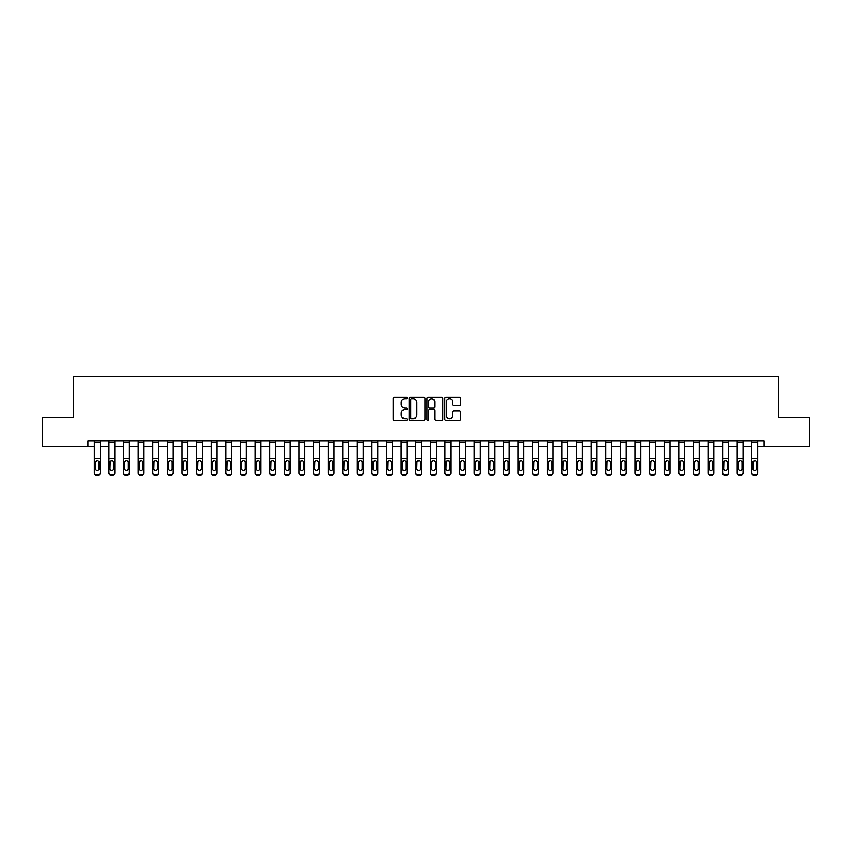 <?xml version="1.0" encoding="UTF-8"?>
<svg xmlns="http://www.w3.org/2000/svg" width="852" height="852" viewBox="0 0 852 852"><rect width="100%" height="100%" fill="white"/><g stroke="black" fill="none" stroke-linecap="round" stroke-linejoin="round"><path stroke-width="1.28" d="M407.299 398.086A0.799 0.799 0 0 0 406.5 397.288L394.306 397.288A1.15 1.15 0 0 0 393.155 398.438L393.155 419.088A1.15 1.15 0 0 0 394.306 420.228L406.5 420.228A0.799 0.799 0 0 0 407.299 419.429A0.799 0.799 0 0 0 406.5 418.63L404.913 418.63A3.674 3.674 0 0 1 401.249 414.956L401.249 413.231A3.674 3.674 0 0 1 404.913 409.567L406.5 409.567A0.799 0.799 0 0 0 407.299 408.758A0.799 0.799 0 0 0 406.5 407.959L404.913 407.959A3.674 3.674 0 0 1 401.249 404.285L401.249 402.559A3.674 3.674 0 0 1 404.913 398.896L406.5 398.896A0.799 0.799 0 0 0 407.299 398.086M459.526 405.371A1.15 1.15 0 0 0 460.676 404.231L460.676 398.438A1.15 1.15 0 0 0 459.526 397.288L445.99 397.288A1.15 1.15 0 0 0 444.85 398.438L444.85 419.088A1.15 1.15 0 0 0 445.99 420.228L459.526 420.228A1.15 1.15 0 0 0 460.676 419.088L460.676 412.091A1.15 1.15 0 0 0 459.526 410.941L453.733 410.941A1.15 1.15 0 0 0 452.593 412.091L452.593 415.552A3.067 3.067 0 0 1 449.526 418.63A3.067 3.067 0 0 1 446.448 415.552L446.448 401.963A3.067 3.067 0 0 1 449.526 398.896A3.067 3.067 0 0 1 452.593 401.963L452.593 404.231A1.15 1.15 0 0 0 453.733 405.371L459.526 405.371M87.894 446.746L42.6 446.746L42.6 417.523L73.283 417.523L73.283 376.616L778.717 376.616L778.717 417.523L809.4 417.523L809.4 446.746L764.106 446.746L764.106 440.899L87.894 440.899L87.894 446.746L94.327 446.746M424.999 398.438A1.15 1.15 0 0 0 423.849 397.288L410.313 397.288A1.15 1.15 0 0 0 409.162 398.438L409.162 419.088A1.15 1.15 0 0 0 410.313 420.228L423.849 420.228A1.15 1.15 0 0 0 424.999 419.088L424.999 398.438M428.151 397.288L441.687 397.288A1.15 1.15 0 0 1 442.838 398.438L442.838 419.088A1.15 1.15 0 0 1 441.687 420.228L435.894 420.228A1.15 1.15 0 0 1 434.744 419.088L434.744 410.707A1.15 1.15 0 0 0 433.604 409.567L429.759 409.567A1.15 1.15 0 0 0 428.609 410.707L428.609 419.429A0.799 0.799 0 0 1 427.81 420.228A0.799 0.799 0 0 1 427.001 419.429L427.001 398.438A1.15 1.15 0 0 1 428.151 397.288M100.163 446.746L108.939 446.746M114.775 446.746L123.551 446.746M129.387 446.746L138.162 446.746M143.999 446.746L152.774 446.746M158.61 446.746L167.375 446.746M173.222 446.746L181.987 446.746M187.834 446.746L196.599 446.746M202.446 446.746L211.211 446.746M217.058 446.746L225.823 446.746M231.669 446.746L240.434 446.746M246.281 446.746L255.046 446.746M260.893 446.746L269.658 446.746M275.505 446.746L284.27 446.746M290.117 446.746L298.882 446.746M304.728 446.746L313.493 446.746M319.34 446.746L328.105 446.746M333.952 446.746L342.717 446.746M348.564 446.746L357.329 446.746M363.176 446.746L371.941 446.746M377.787 446.746L386.552 446.746M392.399 446.746L401.164 446.746M407 446.746L415.776 446.746M421.612 446.746L430.388 446.746M436.224 446.746L445 446.746M450.836 446.746L459.601 446.746M465.448 446.746L474.213 446.746M480.059 446.746L488.824 446.746M494.671 446.746L503.436 446.746M509.283 446.746L518.048 446.746M523.895 446.746L532.66 446.746M538.507 446.746L547.272 446.746M553.118 446.746L561.883 446.746M567.73 446.746L576.495 446.746M582.342 446.746L591.107 446.746M596.954 446.746L605.719 446.746M611.566 446.746L620.331 446.746M626.177 446.746L634.942 446.746M640.789 446.746L649.554 446.746M655.401 446.746L664.166 446.746M670.013 446.746L678.778 446.746M684.625 446.746L693.39 446.746M699.226 446.746L708.001 446.746M713.838 446.746L722.613 446.746M728.449 446.746L737.225 446.746M743.061 446.746L751.837 446.746M757.673 446.746L764.106 446.746M411.569 398.896A0.799 0.799 0 0 0 410.77 399.695L410.77 417.821A0.799 0.799 0 0 0 411.569 418.63L413.231 418.63A3.674 3.674 0 0 0 416.905 414.956L416.905 402.559A3.674 3.674 0 0 0 413.231 398.896L411.569 398.896M434.744 402.016A3.067 3.067 0 0 0 431.676 398.949A3.067 3.067 0 0 0 428.609 402.016L428.609 406.809A1.15 1.15 0 0 0 429.759 407.959L433.604 407.959A1.15 1.15 0 0 0 434.744 406.809L434.744 402.016M94.327 461.869L94.327 472.7A2.343 2.322 0 0 0 96.659 475.022L97.831 475.022A2.343 2.322 0 0 0 100.163 472.7L100.163 473.062A2.343 2.322 180 0 1 97.831 475.384L97.831 475.022M99.12 468.525L99.12 462.37L99.12 468.525A1.874 1.853 180 0 1 97.245 470.379A1.874 1.853 180 0 0 99.12 468.525M95.371 468.888L95.371 468.525A1.874 1.853 180 0 0 97.245 470.379M95.371 468.525L95.584 461.507L97.245 460.485L98.907 461.507L97.245 460.485L95.371 462.221M100.163 440.899L100.163 473.062M94.327 440.899L94.327 473.062A2.343 2.322 180 0 0 96.659 475.384L97.831 475.384M100.163 461.507L98.907 461.507L99.12 462.37M108.939 461.869L108.939 472.7A2.343 2.322 0 0 0 111.271 475.022L112.443 475.022A2.343 2.322 0 0 0 114.775 472.7L114.775 473.062A2.343 2.322 180 0 1 112.443 475.384L112.443 475.022M113.731 468.525L113.731 462.37L113.731 468.525A1.874 1.853 180 0 1 111.857 470.379A1.874 1.853 180 0 0 113.731 468.525M109.983 468.888L109.983 468.525A1.874 1.853 180 0 0 111.857 470.379M109.983 468.525L110.196 461.507L111.857 460.485L113.518 461.507L111.857 460.485L109.983 462.221M123.551 461.869L123.551 472.7A2.343 2.322 0 0 0 125.883 475.022L127.054 475.022A2.343 2.322 0 0 0 129.387 472.7L129.387 473.062A2.343 2.322 180 0 1 127.054 475.384L127.054 475.022M128.343 468.525L128.343 462.37L128.343 468.525A1.874 1.853 180 0 1 126.469 470.379A1.874 1.853 180 0 0 128.343 468.525M124.594 468.888L124.594 468.525A1.874 1.853 180 0 0 126.469 470.379M124.594 468.525L124.807 461.507L126.469 460.485L128.13 461.507L126.469 460.485L124.594 462.221M138.162 461.869L138.162 472.7A2.343 2.322 0 0 0 140.495 475.022L141.666 475.022A2.343 2.322 0 0 0 143.999 472.7L143.999 473.062A2.343 2.322 180 0 1 141.666 475.384L141.666 475.022M142.955 468.525L142.955 462.37L142.955 468.525A1.874 1.853 180 0 1 141.081 470.379A1.874 1.853 180 0 0 142.955 468.525M139.206 468.888L139.206 468.525A1.874 1.853 180 0 0 141.081 470.379M139.206 468.525L139.419 461.507L141.081 460.485L142.742 461.507L141.081 460.485L139.206 462.221M114.775 440.899L114.775 473.062M108.939 440.899L108.939 473.062A2.343 2.322 180 0 0 111.271 475.384L112.443 475.384M114.775 461.507L113.518 461.507L113.731 462.37M129.387 440.899L129.387 473.062M123.551 440.899L123.551 473.062A2.343 2.322 180 0 0 125.883 475.384L127.054 475.384M129.387 461.507L128.13 461.507L128.343 462.37M143.999 440.899L143.999 473.062M138.162 440.899L138.162 473.062A2.343 2.322 180 0 0 140.495 475.384L141.666 475.384M143.999 461.507L142.742 461.507L142.955 462.37M152.774 461.869L152.774 472.7A2.343 2.322 0 0 0 155.107 475.022L156.278 475.022A2.343 2.322 0 0 0 158.61 472.7L158.61 473.062A2.343 2.322 180 0 1 156.278 475.384L156.278 475.022M157.567 468.525L157.567 462.37L157.567 468.525A1.874 1.853 180 0 1 155.692 470.379A1.874 1.853 180 0 0 157.567 468.525M153.818 468.888L153.818 468.525A1.874 1.853 180 0 0 155.692 470.379M153.818 468.525L154.031 461.507L155.692 460.485L157.354 461.507L155.692 460.485L153.818 462.221M158.61 440.899L158.61 473.062M152.774 440.899L152.774 473.062A2.343 2.322 180 0 0 155.107 475.384L156.278 475.384M158.61 461.507L157.354 461.507L157.567 462.37M167.375 461.869L167.375 472.7A2.343 2.322 0 0 0 169.718 475.022L170.89 475.022A2.343 2.322 0 0 0 173.222 472.7L173.222 473.062A2.343 2.322 180 0 1 170.89 475.384L170.89 475.022M172.168 468.525L172.168 462.37L172.168 468.525A1.874 1.853 180 0 1 170.304 470.379A1.874 1.853 180 0 0 172.168 468.525M168.43 468.888L168.43 468.525A1.874 1.853 180 0 0 170.304 470.379M168.43 468.525L168.643 461.507L170.304 460.485L171.966 461.507L170.304 460.485L168.43 462.221M181.987 461.869L181.987 472.7A2.343 2.322 0 0 0 184.33 475.022L185.502 475.022A2.343 2.322 0 0 0 187.834 472.7L187.834 473.062A2.343 2.322 180 0 1 185.502 475.384L185.502 475.022M186.78 468.525L186.78 462.37L186.78 468.525A1.874 1.853 180 0 1 184.916 470.379A1.874 1.853 180 0 0 186.78 468.525M183.042 468.888L183.042 468.525A1.874 1.853 180 0 0 184.916 470.379M183.042 468.525L183.255 461.507L184.916 460.485L186.577 461.507L184.916 460.485L183.042 462.221M196.599 461.869L196.599 472.7A2.343 2.322 0 0 0 198.942 475.022L200.113 475.022A2.343 2.322 0 0 0 202.446 472.7L202.446 473.062A2.343 2.322 180 0 1 200.113 475.384L200.113 475.022M201.391 468.525L201.391 462.37L201.391 468.525A1.874 1.853 180 0 1 199.528 470.379A1.874 1.853 180 0 0 201.391 468.525M197.653 468.888L197.653 468.525A1.874 1.853 180 0 0 199.528 470.379M197.653 468.525L197.866 461.507L199.528 460.485L201.189 461.507L199.528 460.485L197.653 462.221M211.211 461.869L211.211 472.7A2.343 2.322 0 0 0 213.554 475.022L214.725 475.022A2.343 2.322 0 0 0 217.058 472.7L217.058 473.062A2.343 2.322 180 0 1 214.725 475.384L214.725 475.022M216.003 468.525L216.003 462.37L216.003 468.525A1.874 1.853 180 0 1 214.14 470.379A1.874 1.853 180 0 0 216.003 468.525M212.265 468.888L212.265 468.525A1.874 1.853 180 0 0 214.14 470.379M212.265 468.525L212.478 461.507L214.14 460.485L215.801 461.507L214.14 460.485L212.265 462.221M225.823 461.869L225.823 472.7A2.343 2.322 0 0 0 228.166 475.022L229.337 475.022A2.343 2.322 0 0 0 231.669 472.7L231.669 473.062A2.343 2.322 180 0 1 229.337 475.384L229.337 475.022M230.615 468.525L230.615 462.37L230.615 468.525A1.874 1.853 180 0 1 228.751 470.379A1.874 1.853 180 0 0 230.615 468.525M226.877 468.888L226.877 468.525A1.874 1.853 180 0 0 228.751 470.379M226.877 468.525L227.079 461.507L228.751 460.485L230.413 461.507L228.751 460.485L226.877 462.221M173.222 440.899L173.222 473.062M167.375 440.899L167.375 473.062A2.343 2.322 180 0 0 169.718 475.384L170.89 475.384M173.222 461.507L171.966 461.507L172.168 462.37M187.834 440.899L187.834 473.062M181.987 440.899L181.987 473.062A2.343 2.322 180 0 0 184.33 475.384L185.502 475.384M187.834 461.507L186.577 461.507L186.78 462.37M202.446 440.899L202.446 473.062M196.599 440.899L196.599 473.062A2.343 2.322 180 0 0 198.942 475.384L200.113 475.384M202.446 461.507L201.189 461.507L201.391 462.37M217.058 440.899L217.058 473.062M211.211 440.899L211.211 473.062A2.343 2.322 180 0 0 213.554 475.384L214.725 475.384M217.058 461.507L215.801 461.507L216.003 462.37M231.669 440.899L231.669 473.062M225.823 440.899L225.823 473.062A2.343 2.322 180 0 0 228.166 475.384L229.337 475.384M231.669 461.507L230.413 461.507L230.615 462.37M240.434 461.869L240.434 472.7A2.343 2.322 0 0 0 242.777 475.022L243.938 475.022A2.343 2.322 0 0 0 246.281 472.7L246.281 473.062A2.343 2.322 180 0 1 243.938 475.384L243.938 475.022M245.227 468.525L245.227 462.37L245.227 468.525A1.874 1.853 180 0 1 243.363 470.379A1.874 1.853 180 0 0 245.227 468.525M241.489 468.888L241.489 468.525A1.874 1.853 180 0 0 243.363 470.379M241.489 468.525L241.691 461.507L243.363 460.485L245.025 461.507L243.363 460.485L241.489 462.221M246.281 440.899L246.281 473.062M240.434 440.899L240.434 473.062A2.343 2.322 180 0 0 242.777 475.384L243.938 475.384M246.281 461.507L245.025 461.507L245.227 462.37M255.046 461.869L255.046 472.7A2.343 2.322 0 0 0 257.389 475.022L258.55 475.022A2.343 2.322 0 0 0 260.893 472.7L260.893 473.062A2.343 2.322 180 0 1 258.55 475.384L258.55 475.022M259.839 468.525L259.839 462.37L259.839 468.525A1.874 1.853 180 0 1 257.975 470.379A1.874 1.853 180 0 0 259.839 468.525M256.101 468.888L256.101 468.525A1.874 1.853 180 0 0 257.975 470.379M256.101 468.525L256.303 461.507L257.975 460.485L259.636 461.507L257.975 460.485L256.101 462.221M260.893 440.899L260.893 473.062M255.046 440.899L255.046 473.062A2.343 2.322 180 0 0 257.389 475.384L258.55 475.384M260.893 461.507L259.636 461.507L259.839 462.37M269.658 461.869L269.658 472.7A2.343 2.322 0 0 0 272.001 475.022L273.162 475.022A2.343 2.322 0 0 0 275.505 472.7L275.505 473.062A2.343 2.322 180 0 1 273.162 475.384L273.162 475.022M274.45 468.525L274.45 462.37L274.45 468.525A1.874 1.853 180 0 1 272.587 470.379A1.874 1.853 180 0 0 274.45 468.525M270.712 468.888L270.712 468.525A1.874 1.853 180 0 0 272.587 470.379M270.712 468.525L270.915 461.507L272.587 460.485L274.248 461.507L272.587 460.485L270.712 462.221M275.505 440.899L275.505 473.062M269.658 440.899L269.658 473.062A2.343 2.322 180 0 0 272.001 475.384L273.162 475.384M275.505 461.507L274.248 461.507L274.45 462.37M284.27 461.869L284.27 472.7A2.343 2.322 0 0 0 286.613 475.022L287.774 475.022A2.343 2.322 0 0 0 290.117 472.7L290.117 473.062A2.343 2.322 180 0 1 287.774 475.384L287.774 475.022M289.062 468.525L289.062 462.37L289.062 468.525A1.874 1.853 180 0 1 287.188 470.379A1.874 1.853 180 0 0 289.062 468.525M285.324 468.888L285.324 468.525A1.874 1.853 180 0 0 287.188 470.379M285.324 468.525L285.526 461.507L287.188 460.485L288.86 461.507L287.188 460.485L285.324 462.221M290.117 440.899L290.117 473.062M284.27 440.899L284.27 473.062A2.343 2.322 180 0 0 286.613 475.384L287.774 475.384M290.117 461.507L288.86 461.507L289.062 462.37M298.882 461.869L298.882 472.7A2.343 2.322 0 0 0 301.225 475.022L302.385 475.022A2.343 2.322 0 0 0 304.728 472.7L304.728 473.062A2.343 2.322 180 0 1 302.385 475.384L302.385 475.022M303.674 468.525L303.674 462.37L303.674 468.525A1.874 1.853 180 0 1 301.8 470.379A1.874 1.853 180 0 0 303.674 468.525M299.936 468.888L299.936 468.525A1.874 1.853 180 0 0 301.8 470.379M299.936 468.525L300.138 461.507L301.8 460.485L303.472 461.507L301.8 460.485L299.936 462.221M304.728 440.899L304.728 473.062M298.882 440.899L298.882 473.062A2.343 2.322 180 0 0 301.225 475.384L302.385 475.384M304.728 461.507L303.472 461.507L303.674 462.37M313.493 461.869L313.493 472.7A2.343 2.322 0 0 0 315.826 475.022L316.997 475.022A2.343 2.322 0 0 0 319.34 472.7L319.34 473.062A2.343 2.322 180 0 1 316.997 475.384L316.997 475.022M318.286 468.525L318.286 462.37L318.286 468.525A1.874 1.853 180 0 1 316.411 470.379A1.874 1.853 180 0 0 318.286 468.525M314.548 468.888L314.548 468.525A1.874 1.853 180 0 0 316.411 470.379M314.548 468.525L314.75 461.507L316.411 460.485L318.084 461.507L316.411 460.485L314.548 462.221M319.34 440.899L319.34 473.062M313.493 440.899L313.493 473.062A2.343 2.322 180 0 0 315.826 475.384L316.997 475.384M319.34 461.507L318.084 461.507L318.286 462.37M328.105 461.869L328.105 472.7A2.343 2.322 0 0 0 330.438 475.022L331.609 475.022A2.343 2.322 0 0 0 333.952 472.7L333.952 473.062A2.343 2.322 180 0 1 331.609 475.384L331.609 475.022M332.898 468.525L332.898 462.37L332.898 468.525A1.874 1.853 180 0 1 331.023 470.379A1.874 1.853 180 0 0 332.898 468.525M329.16 468.888L329.16 468.525A1.874 1.853 180 0 0 331.023 470.379M329.16 468.525L329.362 461.507L331.023 460.485L332.685 461.507L331.023 460.485L329.16 462.221M342.717 461.869L342.717 472.7A2.343 2.322 0 0 0 345.049 475.022L346.221 475.022A2.343 2.322 0 0 0 348.564 472.7L348.564 473.062A2.343 2.322 180 0 1 346.221 475.384L346.221 475.022M347.51 468.525L347.51 462.37L347.51 468.525A1.874 1.853 180 0 1 345.635 470.379A1.874 1.853 180 0 0 347.51 468.525M343.771 468.888L343.771 468.525A1.874 1.853 180 0 0 345.635 470.379M343.771 468.525L343.974 461.507L345.635 460.485L347.296 461.507L345.635 460.485L343.771 462.221M357.329 461.869L357.329 472.7A2.343 2.322 0 0 0 359.661 475.022L360.833 475.022A2.343 2.322 0 0 0 363.176 472.7L363.176 473.062A2.343 2.322 180 0 1 360.833 475.384L360.833 475.022M362.121 468.525L362.121 462.37L362.121 468.525A1.874 1.853 180 0 1 360.247 470.379A1.874 1.853 180 0 0 362.121 468.525M358.383 468.888L358.383 468.525A1.874 1.853 180 0 0 360.247 470.379M358.383 468.525L358.585 461.507L360.247 460.485L361.908 461.507L360.247 460.485L358.383 462.221M371.941 461.869L371.941 472.7A2.343 2.322 0 0 0 374.273 475.022L375.444 475.022A2.343 2.322 0 0 0 377.787 472.7L377.787 473.062A2.343 2.322 180 0 1 375.444 475.384L375.444 475.022M376.733 468.525L376.733 462.37L376.733 468.525A1.874 1.853 180 0 1 374.859 470.379A1.874 1.853 180 0 0 376.733 468.525M372.995 468.888L372.995 468.525A1.874 1.853 180 0 0 374.859 470.379M372.995 468.525L373.197 461.507L374.859 460.485L376.52 461.507L374.859 460.485L372.995 462.221M386.552 461.869L386.552 472.7A2.343 2.322 0 0 0 388.885 475.022L390.056 475.022A2.343 2.322 0 0 0 392.399 472.7L392.399 473.062A2.343 2.322 180 0 1 390.056 475.384L390.056 475.022M391.345 468.525L391.345 462.37L391.345 468.525A1.874 1.853 180 0 1 389.47 470.379A1.874 1.853 180 0 0 391.345 468.525M387.607 468.888L387.607 468.525A1.874 1.853 180 0 0 389.47 470.379M387.607 468.525L387.809 461.507L389.47 460.485L391.132 461.507L389.47 460.485L387.607 462.221M401.164 461.869L401.164 472.7A2.343 2.322 0 0 0 403.497 475.022L404.668 475.022A2.343 2.322 0 0 0 407 472.7L407 473.062A2.343 2.322 180 0 1 404.668 475.384L404.668 475.022M405.957 468.525L405.957 462.37L405.957 468.525A1.874 1.853 180 0 1 404.082 470.379A1.874 1.853 180 0 0 405.957 468.525M402.208 468.888L402.208 468.525A1.874 1.853 180 0 0 404.082 470.379M402.208 468.525L402.421 461.507L404.082 460.485L405.744 461.507L404.082 460.485L402.208 462.221M415.776 461.869L415.776 472.7A2.343 2.322 0 0 0 418.108 475.022L419.28 475.022A2.343 2.322 0 0 0 421.612 472.7L421.612 473.062A2.343 2.322 180 0 1 419.28 475.384L419.28 475.022M420.568 468.525L420.568 462.37L420.568 468.525A1.874 1.853 180 0 1 418.694 470.379A1.874 1.853 180 0 0 420.568 468.525M416.82 468.888L416.82 468.525A1.874 1.853 180 0 0 418.694 470.379M416.82 468.525L417.033 461.507L418.694 460.485L420.355 461.507L418.694 460.485L416.82 462.221M430.388 461.869L430.388 472.7A2.343 2.322 0 0 0 432.72 475.022L433.892 475.022A2.343 2.322 0 0 0 436.224 472.7L436.224 473.062A2.343 2.322 180 0 1 433.892 475.384L433.892 475.022M435.18 468.525L435.18 462.37L435.18 468.525A1.874 1.853 180 0 1 433.306 470.379A1.874 1.853 180 0 0 435.18 468.525M431.432 468.888L431.432 468.525A1.874 1.853 180 0 0 433.306 470.379M431.432 468.525L431.644 461.507L433.306 460.485L434.967 461.507L433.306 460.485L431.432 462.221M445 461.869L445 472.7A2.343 2.322 0 0 0 447.332 475.022L448.503 475.022A2.343 2.322 0 0 0 450.836 472.7L450.836 473.062A2.343 2.322 180 0 1 448.503 475.384L448.503 475.022M449.792 468.525L449.792 462.37L449.792 468.525A1.874 1.853 180 0 1 447.918 470.379A1.874 1.853 180 0 0 449.792 468.525M446.043 468.888L446.043 468.525A1.874 1.853 180 0 0 447.918 470.379M446.043 468.525L446.256 461.507L447.918 460.485L449.579 461.507L447.918 460.485L446.043 462.221M459.601 461.869L459.601 472.7A2.343 2.322 0 0 0 461.944 475.022L463.115 475.022A2.343 2.322 0 0 0 465.448 472.7L465.448 473.062A2.343 2.322 180 0 1 463.115 475.384L463.115 475.022M464.393 468.525L464.393 462.37L464.393 468.525A1.874 1.853 180 0 1 462.529 470.379A1.874 1.853 180 0 0 464.393 468.525M460.655 468.888L460.655 468.525A1.874 1.853 180 0 0 462.529 470.379M460.655 468.525L460.868 461.507L462.529 460.485L464.191 461.507L462.529 460.485L460.655 462.221M474.213 461.869L474.213 472.7A2.343 2.322 0 0 0 476.556 475.022L477.727 475.022A2.343 2.322 0 0 0 480.059 472.7L480.059 473.062A2.343 2.322 180 0 1 477.727 475.384L477.727 475.022M479.005 468.525L479.005 462.37L479.005 468.525A1.874 1.853 180 0 1 477.141 470.379A1.874 1.853 180 0 0 479.005 468.525M475.267 468.888L475.267 468.525A1.874 1.853 180 0 0 477.141 470.379M475.267 468.525L475.48 461.507L477.141 460.485L478.803 461.507L477.141 460.485L475.267 462.221M488.824 461.869L488.824 472.7A2.343 2.322 0 0 0 491.167 475.022L492.339 475.022A2.343 2.322 0 0 0 494.671 472.7L494.671 473.062A2.343 2.322 180 0 1 492.339 475.384L492.339 475.022M493.617 468.525L493.617 462.37L493.617 468.525A1.874 1.853 180 0 1 491.753 470.379A1.874 1.853 180 0 0 493.617 468.525M489.879 468.888L489.879 468.525A1.874 1.853 180 0 0 491.753 470.379M489.879 468.525L490.092 461.507L491.753 460.485L493.414 461.507L491.753 460.485L489.879 462.221M503.436 461.869L503.436 472.7A2.343 2.322 0 0 0 505.779 475.022L506.951 475.022A2.343 2.322 0 0 0 509.283 472.7L509.283 473.062A2.343 2.322 180 0 1 506.951 475.384L506.951 475.022M508.229 468.525L508.229 462.37L508.229 468.525A1.874 1.853 180 0 1 506.365 470.379A1.874 1.853 180 0 0 508.229 468.525M504.49 468.888L504.49 468.525A1.874 1.853 180 0 0 506.365 470.379M504.49 468.525L504.703 461.507L506.365 460.485L508.026 461.507L506.365 460.485L504.49 462.221M518.048 461.869L518.048 472.7A2.343 2.322 0 0 0 520.391 475.022L521.562 475.022A2.343 2.322 0 0 0 523.895 472.7L523.895 473.062A2.343 2.322 180 0 1 521.562 475.384L521.562 475.022M522.84 468.525L522.84 462.37L522.84 468.525A1.874 1.853 180 0 1 520.977 470.379A1.874 1.853 180 0 0 522.84 468.525M519.102 468.888L519.102 468.525A1.874 1.853 180 0 0 520.977 470.379M519.102 468.525L519.315 461.507L520.977 460.485L522.638 461.507L520.977 460.485L519.102 462.221M532.66 461.869L532.66 472.7A2.343 2.322 0 0 0 535.003 475.022L536.174 475.022A2.343 2.322 0 0 0 538.507 472.7L538.507 473.062A2.343 2.322 180 0 1 536.174 475.384L536.174 475.022M537.452 468.525L537.452 462.37L537.452 468.525A1.874 1.853 180 0 1 535.588 470.379A1.874 1.853 180 0 0 537.452 468.525M533.714 468.888L533.714 468.525A1.874 1.853 180 0 0 535.588 470.379M533.714 468.525L533.916 461.507L535.588 460.485L537.25 461.507L535.588 460.485L533.714 462.221M547.272 461.869L547.272 472.7A2.343 2.322 0 0 0 549.615 475.022L550.775 475.022A2.343 2.322 0 0 0 553.118 472.7L553.118 473.062A2.343 2.322 180 0 1 550.775 475.384L550.775 475.022M552.064 468.525L552.064 462.37L552.064 468.525A1.874 1.853 180 0 1 550.2 470.379A1.874 1.853 180 0 0 552.064 468.525M548.326 468.888L548.326 468.525A1.874 1.853 180 0 0 550.2 470.379M548.326 468.525L548.528 461.507L550.2 460.485L551.862 461.507L550.2 460.485L548.326 462.221M561.883 461.869L561.883 472.7A2.343 2.322 0 0 0 564.226 475.022L565.387 475.022A2.343 2.322 0 0 0 567.73 472.7L567.73 473.062A2.343 2.322 180 0 1 565.387 475.384L565.387 475.022M566.676 468.525L566.676 462.37L566.676 468.525A1.874 1.853 180 0 1 564.812 470.379A1.874 1.853 180 0 0 566.676 468.525M562.938 468.888L562.938 468.525A1.874 1.853 180 0 0 564.812 470.379M562.938 468.525L563.14 461.507L564.812 460.485L566.473 461.507L564.812 460.485L562.938 462.221M576.495 461.869L576.495 472.7A2.343 2.322 0 0 0 578.838 475.022L579.999 475.022A2.343 2.322 0 0 0 582.342 472.7L582.342 473.062A2.343 2.322 180 0 1 579.999 475.384L579.999 475.022M581.288 468.525L581.288 462.37L581.288 468.525A1.874 1.853 180 0 1 579.413 470.379A1.874 1.853 180 0 0 581.288 468.525M577.549 468.888L577.549 468.525A1.874 1.853 180 0 0 579.413 470.379M577.549 468.525L577.752 461.507L579.413 460.485L581.085 461.507L579.413 460.485L577.549 462.221M333.952 440.899L333.952 473.062M328.105 440.899L328.105 473.062A2.343 2.322 180 0 0 330.438 475.384L331.609 475.384M333.952 461.507L332.685 461.507L332.898 462.37M348.564 440.899L348.564 473.062M342.717 440.899L342.717 473.062A2.343 2.322 180 0 0 345.049 475.384L346.221 475.384M348.564 461.507L347.296 461.507L347.51 462.37M363.176 440.899L363.176 473.062M357.329 440.899L357.329 473.062A2.343 2.322 180 0 0 359.661 475.384L360.833 475.384M363.176 461.507L361.908 461.507L362.121 462.37M377.787 440.899L377.787 473.062M371.941 440.899L371.941 473.062A2.343 2.322 180 0 0 374.273 475.384L375.444 475.384M377.787 461.507L376.52 461.507L376.733 462.37M392.399 440.899L392.399 473.062M386.552 440.899L386.552 473.062A2.343 2.322 180 0 0 388.885 475.384L390.056 475.384M392.399 461.507L391.132 461.507L391.345 462.37M407 440.899L407 473.062M401.164 440.899L401.164 473.062A2.343 2.322 180 0 0 403.497 475.384L404.668 475.384M407 461.507L405.744 461.507L405.957 462.37M421.612 440.899L421.612 473.062M415.776 440.899L415.776 473.062A2.343 2.322 180 0 0 418.108 475.384L419.28 475.384M421.612 461.507L420.355 461.507L420.568 462.37M436.224 440.899L436.224 473.062M430.388 440.899L430.388 473.062A2.343 2.322 180 0 0 432.72 475.384L433.892 475.384M436.224 461.507L434.967 461.507L435.18 462.37M450.836 440.899L450.836 473.062M445 440.899L445 473.062A2.343 2.322 180 0 0 447.332 475.384L448.503 475.384M450.836 461.507L449.579 461.507L449.792 462.37M465.448 440.899L465.448 473.062M459.601 440.899L459.601 473.062A2.343 2.322 180 0 0 461.944 475.384L463.115 475.384M465.448 461.507L464.191 461.507L464.393 462.37M480.059 440.899L480.059 473.062M474.213 440.899L474.213 473.062A2.343 2.322 180 0 0 476.556 475.384L477.727 475.384M480.059 461.507L478.803 461.507L479.005 462.37M494.671 440.899L494.671 473.062M488.824 440.899L488.824 473.062A2.343 2.322 180 0 0 491.167 475.384L492.339 475.384M494.671 461.507L493.414 461.507L493.617 462.37M509.283 440.899L509.283 473.062M503.436 440.899L503.436 473.062A2.343 2.322 180 0 0 505.779 475.384L506.951 475.384M509.283 461.507L508.026 461.507L508.229 462.37M523.895 440.899L523.895 473.062M518.048 440.899L518.048 473.062A2.343 2.322 180 0 0 520.391 475.384L521.562 475.384M523.895 461.507L522.638 461.507L522.84 462.37M538.507 440.899L538.507 473.062M532.66 440.899L532.66 473.062A2.343 2.322 180 0 0 535.003 475.384L536.174 475.384M538.507 461.507L537.25 461.507L537.452 462.37M553.118 440.899L553.118 473.062M547.272 440.899L547.272 473.062A2.343 2.322 180 0 0 549.615 475.384L550.775 475.384M553.118 461.507L551.862 461.507L552.064 462.37M567.73 440.899L567.73 473.062M561.883 440.899L561.883 473.062A2.343 2.322 180 0 0 564.226 475.384L565.387 475.384M567.73 461.507L566.473 461.507L566.676 462.37M582.342 440.899L582.342 473.062M576.495 440.899L576.495 473.062A2.343 2.322 180 0 0 578.838 475.384L579.999 475.384M582.342 461.507L581.085 461.507L581.288 462.37M591.107 461.869L591.107 472.7A2.343 2.322 0 0 0 593.45 475.022L594.611 475.022A2.343 2.322 0 0 0 596.954 472.7L596.954 473.062A2.343 2.322 180 0 1 594.611 475.384L594.611 475.022M595.899 468.525L595.899 462.37L595.899 468.525A1.874 1.853 180 0 1 594.025 470.379A1.874 1.853 180 0 0 595.899 468.525M592.161 468.888L592.161 468.525A1.874 1.853 180 0 0 594.025 470.379M592.161 468.525L592.364 461.507L594.025 460.485L595.697 461.507L594.025 460.485L592.161 462.221M596.954 440.899L596.954 473.062M591.107 440.899L591.107 473.062A2.343 2.322 180 0 0 593.45 475.384L594.611 475.384M596.954 461.507L595.697 461.507L595.899 462.37M605.719 461.869L605.719 472.7A2.343 2.322 0 0 0 608.062 475.022L609.223 475.022A2.343 2.322 0 0 0 611.566 472.7L611.566 473.062A2.343 2.322 180 0 1 609.223 475.384L609.223 475.022M610.511 468.525L610.511 462.37L610.511 468.525A1.874 1.853 180 0 1 608.637 470.379A1.874 1.853 180 0 0 610.511 468.525M606.773 468.888L606.773 468.525A1.874 1.853 180 0 0 608.637 470.379M606.773 468.525L606.975 461.507L608.637 460.485L610.309 461.507L608.637 460.485L606.773 462.221M611.566 440.899L611.566 473.062M605.719 440.899L605.719 473.062A2.343 2.322 180 0 0 608.062 475.384L609.223 475.384M611.566 461.507L610.309 461.507L610.511 462.37M620.331 461.869L620.331 472.7A2.343 2.322 0 0 0 622.663 475.022L623.834 475.022A2.343 2.322 0 0 0 626.177 472.7L626.177 473.062A2.343 2.322 180 0 1 623.834 475.384L623.834 475.022M625.123 468.525L625.123 462.37L625.123 468.525A1.874 1.853 180 0 1 623.249 470.379A1.874 1.853 180 0 0 625.123 468.525M621.385 468.888L621.385 468.525A1.874 1.853 180 0 0 623.249 470.379M621.385 468.525L621.587 461.507L623.249 460.485L624.921 461.507L623.249 460.485L621.385 462.221M626.177 440.899L626.177 473.062M620.331 440.899L620.331 473.062A2.343 2.322 180 0 0 622.663 475.384L623.834 475.384M626.177 461.507L624.921 461.507L625.123 462.37M634.942 461.869L634.942 472.7A2.343 2.322 0 0 0 637.275 475.022L638.446 475.022A2.343 2.322 0 0 0 640.789 472.7L640.789 473.062A2.343 2.322 180 0 1 638.446 475.384L638.446 475.022M639.735 468.525L639.735 462.37L639.735 468.525A1.874 1.853 180 0 1 637.86 470.379A1.874 1.853 180 0 0 639.735 468.525M635.997 468.888L635.997 468.525A1.874 1.853 180 0 0 637.86 470.379M635.997 468.525L636.199 461.507L637.86 460.485L639.522 461.507L637.86 460.485L635.997 462.221M640.789 440.899L640.789 473.062M634.942 440.899L634.942 473.062A2.343 2.322 180 0 0 637.275 475.384L638.446 475.384M640.789 461.507L639.522 461.507L639.735 462.37M649.554 461.869L649.554 472.7A2.343 2.322 0 0 0 651.886 475.022L653.058 475.022A2.343 2.322 0 0 0 655.401 472.7L655.401 473.062A2.343 2.322 180 0 1 653.058 475.384L653.058 475.022M654.347 468.525L654.347 462.37L654.347 468.525A1.874 1.853 180 0 1 652.472 470.379A1.874 1.853 180 0 0 654.347 468.525M650.608 468.888L650.608 468.525A1.874 1.853 180 0 0 652.472 470.379M650.608 468.525L650.811 461.507L652.472 460.485L654.134 461.507L652.472 460.485L650.608 462.221M655.401 440.899L655.401 473.062M649.554 440.899L649.554 473.062A2.343 2.322 180 0 0 651.886 475.384L653.058 475.384M655.401 461.507L654.134 461.507L654.347 462.37M664.166 461.869L664.166 472.7A2.343 2.322 0 0 0 666.498 475.022L667.67 475.022A2.343 2.322 0 0 0 670.013 472.7L670.013 473.062A2.343 2.322 180 0 1 667.67 475.384L667.67 475.022M668.958 468.525L668.958 462.37L668.958 468.525A1.874 1.853 180 0 1 667.084 470.379A1.874 1.853 180 0 0 668.958 468.525M665.22 468.888L665.22 468.525A1.874 1.853 180 0 0 667.084 470.379M665.22 468.525L665.423 461.507L667.084 460.485L668.745 461.507L667.084 460.485L665.22 462.221M670.013 440.899L670.013 473.062M664.166 440.899L664.166 473.062A2.343 2.322 180 0 0 666.498 475.384L667.67 475.384M670.013 461.507L668.745 461.507L668.958 462.37M678.778 461.869L678.778 472.7A2.343 2.322 0 0 0 681.11 475.022L682.282 475.022A2.343 2.322 0 0 0 684.625 472.7L684.625 473.062A2.343 2.322 180 0 1 682.282 475.384L682.282 475.022M683.57 468.525L683.57 462.37L683.57 468.525A1.874 1.853 180 0 1 681.696 470.379A1.874 1.853 180 0 0 683.57 468.525M679.832 468.888L679.832 468.525A1.874 1.853 180 0 0 681.696 470.379M679.832 468.525L680.034 461.507L681.696 460.485L683.357 461.507L681.696 460.485L679.832 462.221M684.625 440.899L684.625 473.062M678.778 440.899L678.778 473.062A2.343 2.322 180 0 0 681.11 475.384L682.282 475.384M684.625 461.507L683.357 461.507L683.57 462.37M693.39 461.869L693.39 472.7A2.343 2.322 0 0 0 695.722 475.022L696.893 475.022A2.343 2.322 0 0 0 699.226 472.7L699.226 473.062A2.343 2.322 180 0 1 696.893 475.384L696.893 475.022M698.182 468.525L698.182 462.37L698.182 468.525A1.874 1.853 180 0 1 696.308 470.379A1.874 1.853 180 0 0 698.182 468.525M694.433 468.888L694.433 468.525A1.874 1.853 180 0 0 696.308 470.379M694.433 468.525L694.646 461.507L696.308 460.485L697.969 461.507L696.308 460.485L694.433 462.221M699.226 440.899L699.226 473.062M693.39 440.899L693.39 473.062A2.343 2.322 180 0 0 695.722 475.384L696.893 475.384M699.226 461.507L697.969 461.507L698.182 462.37M708.001 461.869L708.001 472.7A2.343 2.322 0 0 0 710.334 475.022L711.505 475.022A2.343 2.322 0 0 0 713.838 472.7L713.838 473.062A2.343 2.322 180 0 1 711.505 475.384L711.505 475.022M712.794 468.525L712.794 462.37L712.794 468.525A1.874 1.853 180 0 1 710.919 470.379A1.874 1.853 180 0 0 712.794 468.525M709.045 468.888L709.045 468.525A1.874 1.853 180 0 0 710.919 470.379M709.045 468.525L709.258 461.507L710.919 460.485L712.581 461.507L710.919 460.485L709.045 462.221M713.838 440.899L713.838 473.062M708.001 440.899L708.001 473.062A2.343 2.322 180 0 0 710.334 475.384L711.505 475.384M713.838 461.507L712.581 461.507L712.794 462.37M722.613 461.869L722.613 472.7A2.343 2.322 0 0 0 724.946 475.022L726.117 475.022A2.343 2.322 0 0 0 728.449 472.7L728.449 473.062A2.343 2.322 180 0 1 726.117 475.384L726.117 475.022M727.406 468.525L727.406 462.37L727.406 468.525A1.874 1.853 180 0 1 725.531 470.379A1.874 1.853 180 0 0 727.406 468.525M723.657 468.888L723.657 468.525A1.874 1.853 180 0 0 725.531 470.379M723.657 468.525L723.87 461.507L725.531 460.485L727.193 461.507L725.531 460.485L723.657 462.221M728.449 440.899L728.449 473.062M722.613 440.899L722.613 473.062A2.343 2.322 180 0 0 724.946 475.384L726.117 475.384M728.449 461.507L727.193 461.507L727.406 462.37M737.225 461.869L737.225 472.7A2.343 2.322 0 0 0 739.557 475.022L740.729 475.022A2.343 2.322 0 0 0 743.061 472.7L743.061 473.062A2.343 2.322 180 0 1 740.729 475.384L740.729 475.022M742.017 468.525L742.017 462.37L742.017 468.525A1.874 1.853 180 0 1 740.143 470.379A1.874 1.853 180 0 0 742.017 468.525M738.269 468.888L738.269 468.525A1.874 1.853 180 0 0 740.143 470.379M738.269 468.525L738.482 461.507L740.143 460.485L741.804 461.507L740.143 460.485L738.269 462.221M743.061 440.899L743.061 473.062M737.225 440.899L737.225 473.062A2.343 2.322 180 0 0 739.557 475.384L740.729 475.384M743.061 461.507L741.804 461.507L742.017 462.37M751.837 461.869L751.837 472.7A2.343 2.322 0 0 0 754.169 475.022L755.341 475.022A2.343 2.322 0 0 0 757.673 472.7L757.673 473.062A2.343 2.322 180 0 1 755.341 475.384L755.341 475.022M756.629 468.525L756.629 462.37L756.629 468.525A1.874 1.853 180 0 1 754.755 470.379A1.874 1.853 180 0 0 756.629 468.525M752.88 468.888L752.88 468.525A1.874 1.853 180 0 0 754.755 470.379M752.88 468.525L753.093 461.507L754.755 460.485L756.416 461.507L754.755 460.485L752.88 462.221M757.673 440.899L757.673 473.062M751.837 440.899L751.837 473.062A2.343 2.322 180 0 0 754.169 475.384L755.341 475.384M757.673 461.507L756.416 461.507L756.629 462.37M94.327 461.507L95.584 461.507M94.327 458.482L100.163 458.482M94.327 442.507L100.163 442.507M108.939 461.507L110.196 461.507M108.939 458.482L114.775 458.482M108.939 442.507L114.775 442.507M123.551 461.507L124.807 461.507M123.551 458.482L129.387 458.482M123.551 442.507L129.387 442.507M138.162 461.507L139.419 461.507M138.162 458.482L143.999 458.482M138.162 442.507L143.999 442.507M152.774 461.507L154.031 461.507M152.774 458.482L158.61 458.482M152.774 442.507L158.61 442.507M167.375 461.507L168.643 461.507M167.375 458.482L173.222 458.482M167.375 442.507L173.222 442.507M181.987 461.507L183.255 461.507M181.987 458.482L187.834 458.482M181.987 442.507L187.834 442.507M196.599 461.507L197.866 461.507M196.599 458.482L202.446 458.482M196.599 442.507L202.446 442.507M211.211 461.507L212.478 461.507M211.211 458.482L217.058 458.482M211.211 442.507L217.058 442.507M225.823 461.507L227.079 461.507M225.823 458.482L231.669 458.482M225.823 442.507L231.669 442.507M240.434 461.507L241.691 461.507M240.434 458.482L246.281 458.482M240.434 442.507L246.281 442.507M255.046 461.507L256.303 461.507M255.046 458.482L260.893 458.482M255.046 442.507L260.893 442.507M269.658 461.507L270.915 461.507M269.658 458.482L275.505 458.482M269.658 442.507L275.505 442.507M284.27 461.507L285.526 461.507M284.27 458.482L290.117 458.482M284.27 442.507L290.117 442.507M298.882 461.507L300.138 461.507M298.882 458.482L304.728 458.482M298.882 442.507L304.728 442.507M313.493 461.507L314.75 461.507M313.493 458.482L319.34 458.482M313.493 442.507L319.34 442.507M328.105 461.507L329.362 461.507M328.105 458.482L333.952 458.482M328.105 442.507L333.952 442.507M342.717 461.507L343.974 461.507M342.717 458.482L348.564 458.482M342.717 442.507L348.564 442.507M357.329 461.507L358.585 461.507M357.329 458.482L363.176 458.482M357.329 442.507L363.176 442.507M371.941 461.507L373.197 461.507M371.941 458.482L377.787 458.482M371.941 442.507L377.787 442.507M386.552 461.507L387.809 461.507M386.552 458.482L392.399 458.482M386.552 442.507L392.399 442.507M401.164 461.507L402.421 461.507M401.164 458.482L407 458.482M401.164 442.507L407 442.507M415.776 461.507L417.033 461.507M415.776 458.482L421.612 458.482M415.776 442.507L421.612 442.507M430.388 461.507L431.644 461.507M430.388 458.482L436.224 458.482M430.388 442.507L436.224 442.507M445 461.507L446.256 461.507M445 458.482L450.836 458.482M445 442.507L450.836 442.507M459.601 461.507L460.868 461.507M459.601 458.482L465.448 458.482M459.601 442.507L465.448 442.507M474.213 461.507L475.48 461.507M474.213 458.482L480.059 458.482M474.213 442.507L480.059 442.507M488.824 461.507L490.092 461.507M488.824 458.482L494.671 458.482M488.824 442.507L494.671 442.507M503.436 461.507L504.703 461.507M503.436 458.482L509.283 458.482M503.436 442.507L509.283 442.507M518.048 461.507L519.315 461.507M518.048 458.482L523.895 458.482M518.048 442.507L523.895 442.507M532.66 461.507L533.916 461.507M532.66 458.482L538.507 458.482M532.66 442.507L538.507 442.507M547.272 461.507L548.528 461.507M547.272 458.482L553.118 458.482M547.272 442.507L553.118 442.507M561.883 461.507L563.14 461.507M561.883 458.482L567.73 458.482M561.883 442.507L567.73 442.507M576.495 461.507L577.752 461.507M576.495 458.482L582.342 458.482M576.495 442.507L582.342 442.507M591.107 461.507L592.364 461.507M591.107 458.482L596.954 458.482M591.107 442.507L596.954 442.507M605.719 461.507L606.975 461.507M605.719 458.482L611.566 458.482M605.719 442.507L611.566 442.507M620.331 461.507L621.587 461.507M620.331 458.482L626.177 458.482M620.331 442.507L626.177 442.507M634.942 461.507L636.199 461.507M634.942 458.482L640.789 458.482M634.942 442.507L640.789 442.507M649.554 461.507L650.811 461.507M649.554 458.482L655.401 458.482M649.554 442.507L655.401 442.507M664.166 461.507L665.423 461.507M664.166 458.482L670.013 458.482M664.166 442.507L670.013 442.507M678.778 461.507L680.034 461.507M678.778 458.482L684.625 458.482M678.778 442.507L684.625 442.507M693.39 461.507L694.646 461.507M693.39 458.482L699.226 458.482M693.39 442.507L699.226 442.507M708.001 461.507L709.258 461.507M708.001 458.482L713.838 458.482M708.001 442.507L713.838 442.507M722.613 461.507L723.87 461.507M722.613 458.482L728.449 458.482M722.613 442.507L728.449 442.507M737.225 461.507L738.482 461.507M737.225 458.482L743.061 458.482M737.225 442.507L743.061 442.507M751.837 461.507L753.093 461.507M751.837 458.482L757.673 458.482M751.837 442.507L757.673 442.507"/></g></svg>
